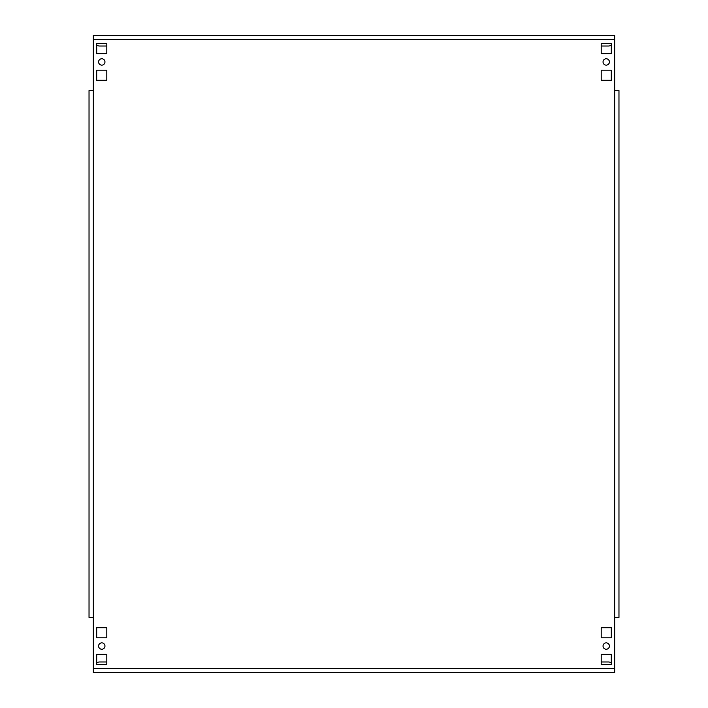 <?xml version="1.0" encoding="UTF-8"?>
<svg xmlns="http://www.w3.org/2000/svg" width="708" height="708" viewBox="0 0 708 708"><rect width="100%" height="100%" fill="white"/><g stroke="black" fill="none" stroke-linecap="round" stroke-linejoin="round"><path stroke-width="1.06" d="M603.039 61.95A3.186 3.186 0 0 0 606.225 65.136A3.186 3.186 0 0 0 609.411 61.95A3.186 3.186 0 0 0 606.225 58.764A3.186 3.186 0 0 0 603.039 61.95M603.039 646.05A3.186 3.186 0 0 0 606.225 649.236A3.186 3.186 0 0 0 609.411 646.05A3.186 3.186 0 0 0 606.225 642.864A3.186 3.186 0 0 0 603.039 646.05M98.589 61.95A3.186 3.186 0 0 0 101.775 65.136A3.186 3.186 0 0 0 104.961 61.95A3.186 3.186 0 0 0 101.775 58.764A3.186 3.186 0 0 0 98.589 61.95M98.589 646.05A3.186 3.186 0 0 0 101.775 649.236A3.186 3.186 0 0 0 104.961 646.05A3.186 3.186 0 0 0 101.775 642.864A3.186 3.186 0 0 0 98.589 646.05M614.721 35.4L93.279 35.4L614.721 35.4L614.721 39.648L93.279 39.648L93.279 90.624L89.031 90.624L89.031 617.376L93.279 617.376L93.279 672.6L614.721 672.6L614.721 90.624L618.969 90.624L618.969 617.376L614.721 617.376M601.18 654.28L601.18 664.37L611.269 664.37L611.269 654.28L601.18 654.28M601.18 627.731L601.18 637.82L611.269 637.82L611.269 627.731L601.18 627.731M601.18 43.63L601.18 53.72L611.269 53.72L611.269 43.63L601.18 43.63M601.18 70.18L601.18 80.27L611.269 80.27L611.269 70.18L601.18 70.18M96.73 70.18L96.73 80.27L106.82 80.27L106.82 70.18L96.73 70.18M106.82 664.37L106.82 654.28L96.73 654.28L96.73 664.37L106.82 664.37M106.82 637.82L106.82 627.731L96.73 627.731L96.73 637.82L106.82 637.82M96.73 43.63L96.73 53.72L106.82 53.72L106.82 43.63L96.73 43.63M614.721 39.648L614.721 90.624M89.031 611.004L89.031 617.376M89.031 90.624L89.031 96.996M618.969 96.996L618.969 90.624M618.969 617.376L618.969 611.004M93.279 39.648L93.279 35.4M96.73 45.312A6.372 6.372 0 0 0 99.651 46.02L106.82 46.02M601.18 46.02L608.349 46.02A6.372 6.372 0 0 0 611.269 45.312M611.269 662.688A6.372 6.372 0 0 0 608.349 661.98L601.18 661.98M106.82 661.98L99.651 661.98A6.372 6.372 0 0 0 96.73 662.688M93.279 668.352L614.721 668.352M93.279 90.624L93.279 617.376"/></g></svg>
